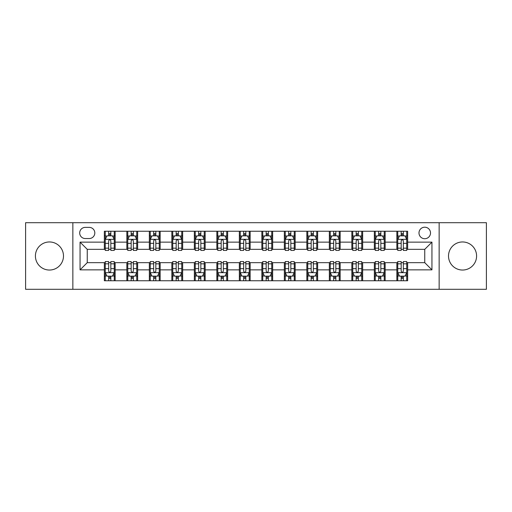 <?xml version="1.0" encoding="UTF-8"?>
<svg xmlns="http://www.w3.org/2000/svg" width="512" height="512" viewBox="0 0 512 512"><rect width="100%" height="100%" fill="white"/><g stroke="black" fill="none" stroke-linecap="round" stroke-linejoin="round"><path stroke-width="0.77" d="M462.547 241.958A14.042 14.042 0 0 0 448.512 256A14.042 14.042 0 0 0 462.547 270.042A14.042 14.042 0 0 0 476.589 256A14.042 14.042 0 0 0 462.547 241.958M49.453 241.958A14.042 14.042 0 0 0 35.411 256A14.042 14.042 0 0 0 49.453 270.042A14.042 14.042 0 0 0 63.488 256A14.042 14.042 0 0 0 49.453 241.958M424.749 227.2A5.76 5.76 0 0 0 418.989 232.96A5.76 5.76 0 0 0 424.749 238.72A5.76 5.76 0 0 0 430.509 232.96A5.76 5.76 0 0 0 424.749 227.2M439.149 289.299L486.4 289.299L486.4 222.701L439.149 222.701L439.149 289.299L72.851 289.299L72.851 222.701L25.6 222.701L25.6 289.299L72.851 289.299M85.267 238.541L89.229 238.541A5.581 5.581 0 0 0 94.81 232.96A5.581 5.581 0 0 0 89.229 227.379L85.267 227.379A5.581 5.581 0 0 0 79.693 232.96A5.581 5.581 0 0 0 85.267 238.541M439.149 222.701L72.851 222.701M104.352 269.862L80.051 269.862L80.051 242.138L104.352 242.138L104.352 249.338L87.251 249.338L87.251 262.662L104.352 262.662L104.352 280.749L407.648 280.749L407.648 262.662L424.749 262.662L424.749 249.338L407.648 249.338L407.648 242.138L431.949 242.138L431.949 269.862L407.648 269.862M407.648 242.138L407.648 231.251L104.352 231.251L104.352 242.138M396.851 231.251L396.851 249.338L397.747 249.338M401.171 249.338L403.328 249.338M406.752 249.338L407.648 249.338M396.851 249.338L384.25 249.338M374.349 231.251L374.349 249.338L375.251 249.338M378.669 249.338L380.832 249.338M374.349 249.338L361.747 249.338M351.853 231.251L351.853 249.338L352.749 249.338M356.173 249.338L358.33 249.338M351.853 249.338L339.251 249.338M329.35 231.251L329.35 249.338L330.253 249.338M333.67 249.338L335.827 249.338M329.35 249.338L316.749 249.338M306.848 231.251L306.848 249.338L307.75 249.338M311.168 249.338L313.331 249.338M306.848 249.338L294.253 249.338M284.352 231.251L284.352 249.338L285.248 249.338M288.672 249.338L290.829 249.338M284.352 249.338L271.75 249.338M261.85 231.251L261.85 249.338L262.752 249.338M266.17 249.338L268.333 249.338M261.85 249.338L249.248 249.338M239.347 231.251L239.347 249.338L240.25 249.338M243.667 249.338L245.83 249.338M239.347 249.338L226.752 249.338M216.851 231.251L216.851 249.338L217.747 249.338M221.171 249.338L223.328 249.338M216.851 249.338L204.25 249.338M194.349 231.251L194.349 249.338L195.251 249.338M198.669 249.338L200.832 249.338M194.349 249.338L181.747 249.338M171.853 231.251L171.853 249.338L172.749 249.338M176.173 249.338L178.33 249.338M171.853 249.338L159.251 249.338M149.35 231.251L149.35 249.338L150.253 249.338M153.67 249.338L155.827 249.338M149.35 249.338L136.749 249.338M126.848 231.251L126.848 249.338L127.75 249.338M131.168 249.338L133.331 249.338M126.848 249.338L114.253 249.338M104.352 249.338L105.248 249.338M108.672 249.338L110.829 249.338M104.352 262.662L105.248 262.662M108.672 262.662L110.829 262.662M114.253 262.662L115.149 262.662L115.149 280.749M127.75 262.662L115.149 262.662M131.168 262.662L133.331 262.662M136.749 262.662L137.651 262.662L137.651 280.749M150.253 262.662L137.651 262.662M153.67 262.662L155.827 262.662M159.251 262.662L160.147 262.662L160.147 280.749M172.749 262.662L160.147 262.662M176.173 262.662L178.33 262.662M181.747 262.662L182.65 262.662L182.65 280.749M195.251 262.662L182.65 262.662M198.669 262.662L200.832 262.662M204.25 262.662L205.152 262.662L205.152 280.749M217.747 262.662L205.152 262.662M221.171 262.662L223.328 262.662M226.752 262.662L227.648 262.662L227.648 280.749M240.25 262.662L227.648 262.662M243.667 262.662L245.83 262.662M249.248 262.662L250.15 262.662L250.15 280.749M262.752 262.662L250.15 262.662M266.17 262.662L268.333 262.662M271.75 262.662L272.653 262.662L272.653 280.749M285.248 262.662L272.653 262.662M288.672 262.662L290.829 262.662M294.253 262.662L295.149 262.662L295.149 280.749M307.75 262.662L295.149 262.662M311.168 262.662L313.331 262.662M316.749 262.662L317.651 262.662L317.651 280.749M330.253 262.662L317.651 262.662M333.67 262.662L335.827 262.662M339.251 262.662L340.147 262.662L340.147 280.749M352.749 262.662L340.147 262.662M356.173 262.662L358.33 262.662M361.747 262.662L362.65 262.662L362.65 280.749M375.251 262.662L362.65 262.662M378.669 262.662L380.832 262.662M384.25 262.662L385.152 262.662L385.152 280.749M397.747 262.662L385.152 262.662M401.171 262.662L403.328 262.662M406.752 262.662L407.648 262.662M115.149 231.251L115.149 249.338M104.352 235.75L105.248 235.75M108.672 235.75L110.829 235.75M114.253 235.75L115.149 235.75M104.352 276.25L105.248 276.25M108.672 276.25L110.829 276.25M114.253 276.25L115.149 276.25M126.848 262.662L126.848 280.749M137.651 231.251L137.651 249.338M126.848 235.75L127.75 235.75M131.168 235.75L133.331 235.75M136.749 235.75L137.651 235.75M126.848 276.25L127.75 276.25M131.168 276.25L133.331 276.25M136.749 276.25L137.651 276.25M149.35 262.662L149.35 280.749M149.35 276.25L150.253 276.25M153.67 276.25L155.827 276.25M159.251 276.25L160.147 276.25M160.147 231.251L160.147 249.338M149.35 235.75L150.253 235.75M153.67 235.75L155.827 235.75M159.251 235.75L160.147 235.75M171.853 262.662L171.853 280.749M171.853 276.25L172.749 276.25M176.173 276.25L178.33 276.25M181.747 276.25L182.65 276.25M182.65 231.251L182.65 249.338M171.853 235.75L172.749 235.75M176.173 235.75L178.33 235.75M181.747 235.75L182.65 235.75M194.349 262.662L194.349 280.749M194.349 276.25L195.251 276.25M198.669 276.25L200.832 276.25M204.25 276.25L205.152 276.25M205.152 231.251L205.152 249.338M194.349 235.75L195.251 235.75M198.669 235.75L200.832 235.75M204.25 235.75L205.152 235.75M216.851 262.662L216.851 280.749M216.851 276.25L217.747 276.25M221.171 276.25L223.328 276.25M226.752 276.25L227.648 276.25M227.648 231.251L227.648 249.338M216.851 235.75L217.747 235.75M221.171 235.75L223.328 235.75M226.752 235.75L227.648 235.75M239.347 262.662L239.347 280.749M239.347 276.25L240.25 276.25M243.667 276.25L245.83 276.25M249.248 276.25L250.15 276.25M250.15 231.251L250.15 249.338M239.347 235.75L240.25 235.75M243.667 235.75L245.83 235.75M249.248 235.75L250.15 235.75M261.85 262.662L261.85 280.749M261.85 276.25L262.752 276.25M266.17 276.25L268.333 276.25M271.75 276.25L272.653 276.25M272.653 231.251L272.653 249.338M261.85 235.75L262.752 235.75M266.17 235.75L268.333 235.75M271.75 235.75L272.653 235.75M284.352 262.662L284.352 280.749M284.352 276.25L285.248 276.25M288.672 276.25L290.829 276.25M294.253 276.25L295.149 276.25M295.149 231.251L295.149 249.338M284.352 235.75L285.248 235.75M288.672 235.75L290.829 235.75M294.253 235.75L295.149 235.75M306.848 262.662L306.848 280.749M306.848 276.25L307.75 276.25M311.168 276.25L313.331 276.25M316.749 276.25L317.651 276.25M317.651 231.251L317.651 249.338M306.848 235.75L307.75 235.75M311.168 235.75L313.331 235.75M316.749 235.75L317.651 235.75M329.35 262.662L329.35 280.749M329.35 276.25L330.253 276.25M333.67 276.25L335.827 276.25M339.251 276.25L340.147 276.25M340.147 231.251L340.147 249.338M329.35 235.75L330.253 235.75M333.67 235.75L335.827 235.75M339.251 235.75L340.147 235.75M351.853 262.662L351.853 280.749M351.853 276.25L352.749 276.25M356.173 276.25L358.33 276.25M361.747 276.25L362.65 276.25M362.65 231.251L362.65 249.338M351.853 235.75L352.749 235.75M356.173 235.75L358.33 235.75M361.747 235.75L362.65 235.75M374.349 262.662L374.349 280.749M374.349 276.25L375.251 276.25M378.669 276.25L380.832 276.25M384.25 276.25L385.152 276.25M385.152 231.251L385.152 249.338M374.349 235.75L375.251 235.75M378.669 235.75L380.832 235.75M384.25 235.75L385.152 235.75M396.851 262.662L396.851 280.749M396.851 276.25L397.747 276.25M401.171 276.25L403.328 276.25M406.752 276.25L407.648 276.25M396.851 235.75L397.747 235.75M401.171 235.75L403.328 235.75M406.752 235.75L407.648 235.75M87.251 249.338L80.051 242.138M87.251 262.662L80.051 269.862M431.949 242.138L424.749 249.338M431.949 269.862L424.749 262.662M110.829 233.587L108.672 233.587M114.253 248.166L110.829 248.166L110.829 250.419L114.253 250.419L114.253 239.443L112.448 235.84L107.053 235.84L105.248 239.443L105.248 250.419L108.672 250.419L108.672 248.166L105.248 248.166M105.248 239.443L105.248 231.251M114.253 239.437L114.253 231.251M108.672 235.84L108.672 231.251M110.829 231.251L110.829 235.84M110.829 248.166L110.829 240.787C110.112 239.405 109.389 239.405 108.672 240.787L108.672 248.166M108.672 278.413L110.829 278.413M105.248 263.834L108.672 263.834L108.672 261.581L105.248 261.581L105.248 272.557L107.053 276.16L112.448 276.16L114.253 272.557L114.253 261.581L110.829 261.581L110.829 263.834L114.253 263.834M114.253 272.557L114.253 280.749M105.248 272.563L105.248 280.749M110.829 276.16L110.829 280.749M108.672 280.749L108.672 276.16M108.672 263.834L108.672 271.213C109.389 272.595 110.112 272.595 110.829 271.213L110.829 263.834M133.331 233.587L131.168 233.587M136.749 248.166L133.331 248.166L133.331 250.419L136.749 250.419L136.749 239.443L134.95 235.84L129.549 235.84L127.75 239.443L127.75 250.419L131.168 250.419L131.168 248.166L127.75 248.166M127.75 239.443L127.75 231.251M136.749 239.437L136.749 231.251M131.168 235.84L131.168 231.251M133.331 231.251L133.331 235.84M133.331 248.166L133.331 240.787C132.608 239.405 131.891 239.405 131.168 240.787L131.168 248.166M155.827 233.587L153.67 233.587M159.251 248.166L155.827 248.166L155.827 250.419L159.251 250.419L159.251 239.443L157.453 235.84L152.051 235.84L150.253 239.443L150.253 250.419L153.67 250.419L153.67 248.166L150.253 248.166M150.253 239.443L150.253 231.251M159.251 239.437L159.251 231.251M153.67 235.84L153.67 231.251M155.827 231.251L155.827 235.84M155.827 248.166L155.827 240.787C155.11 239.405 154.394 239.405 153.67 240.787L153.67 248.166M178.33 233.587L176.173 233.587M181.747 248.166L178.33 248.166L178.33 250.419L181.747 250.419L181.747 239.443L179.949 235.84L174.547 235.84L172.749 239.443L172.749 250.419L176.173 250.419L176.173 248.166L172.749 248.166M172.749 239.443L172.749 231.251M181.747 239.437L181.747 231.251M176.173 235.84L176.173 231.251M178.33 231.251L178.33 235.84M178.33 248.166L178.33 240.787C177.613 239.405 176.89 239.405 176.173 240.787L176.173 248.166M131.168 278.413L133.331 278.413M127.75 263.834L131.168 263.834L131.168 261.581L127.75 261.581L127.75 272.557L129.549 276.16L134.95 276.16L136.749 272.557L136.749 261.581L133.331 261.581L133.331 263.834L136.749 263.834M136.749 272.557L136.749 280.749M127.75 272.557L127.75 280.749M133.331 276.16L133.331 280.749M131.168 280.749L131.168 276.16M131.168 263.834L131.168 271.213C131.891 272.595 132.608 272.595 133.331 271.213L133.331 263.834M153.67 278.413L155.827 278.413M150.253 263.834L153.67 263.834L153.67 261.581L150.253 261.581L150.253 272.557L152.051 276.16L157.453 276.16L159.251 272.557L159.251 261.581L155.827 261.581L155.827 263.834L159.251 263.834M159.251 272.557L159.251 280.749M150.253 272.557L150.253 280.749M155.827 276.16L155.827 280.749M153.67 280.749L153.67 276.16M153.67 263.834L153.67 271.213C154.387 272.595 155.11 272.595 155.827 271.213L155.827 263.834M176.173 278.413L178.33 278.413M172.749 263.834L176.173 263.834L176.173 261.581L172.749 261.581L172.749 272.557L174.547 276.16L179.949 276.16L181.747 272.557L181.747 261.581L178.33 261.581L178.33 263.834L181.747 263.834M181.747 272.557L181.747 280.749M172.749 272.557L172.749 280.749M178.33 276.16L178.33 280.749M176.173 280.749L176.173 276.16M176.173 263.834L176.173 271.213C176.89 272.595 177.606 272.595 178.33 271.213L178.33 263.834M200.832 233.587L198.669 233.587M204.25 248.166L200.832 248.166L200.832 250.419L204.25 250.419L204.25 239.443L202.451 235.84L197.05 235.84L195.251 239.443L195.251 250.419L198.669 250.419L198.669 248.166L195.251 248.166M195.251 239.443L195.251 231.251M204.25 239.437L204.25 231.251M198.669 235.84L198.669 231.251M200.832 231.251L200.832 235.84M200.832 248.166L200.832 240.787C200.109 239.405 199.392 239.405 198.669 240.787L198.669 248.166M198.669 278.413L200.832 278.413M195.251 263.834L198.669 263.834L198.669 261.581L195.251 261.581L195.251 272.557L197.05 276.16L202.451 276.16L204.25 272.557L204.25 261.581L200.832 261.581L200.832 263.834L204.25 263.834M204.25 272.557L204.25 280.749M195.251 272.557L195.251 280.749M200.832 276.16L200.832 280.749M198.669 280.749L198.669 276.16M198.669 263.834L198.669 271.213C199.392 272.595 200.109 272.595 200.832 271.213L200.832 263.834M223.328 233.587L221.171 233.587M226.752 248.166L223.328 248.166L223.328 250.419L226.752 250.419L226.752 239.443L224.947 235.84L219.552 235.84L217.747 239.443L217.747 250.419L221.171 250.419L221.171 248.166L217.747 248.166M217.747 239.443L217.747 231.251M226.752 239.437L226.752 231.251M221.171 235.84L221.171 231.251M223.328 231.251L223.328 235.84M223.328 248.166L223.328 240.787C222.611 239.405 221.888 239.405 221.171 240.787L221.171 248.166M245.83 233.587L243.667 233.587M249.248 248.166L245.83 248.166L245.83 250.419L249.248 250.419L249.248 239.443L247.45 235.84L242.048 235.84L240.25 239.443L240.25 250.419L243.667 250.419L243.667 248.166L240.25 248.166M240.25 239.443L240.25 231.251M249.248 239.437L249.248 231.251M243.667 235.84L243.667 231.251M245.83 231.251L245.83 235.84M245.83 248.166L245.83 240.787C245.114 239.405 244.39 239.405 243.667 240.787L243.667 248.166M268.333 233.587L266.17 233.587M271.75 248.166L268.333 248.166L268.333 250.419L271.75 250.419L271.75 239.443L269.952 235.84L264.55 235.84L262.752 239.443L262.752 250.419L266.17 250.419L266.17 248.166L262.752 248.166M262.752 239.443L262.752 231.251M271.75 239.437L271.75 231.251M266.17 235.84L266.17 231.251M268.333 231.251L268.333 235.84M268.333 248.166L268.333 240.787C267.61 239.405 266.893 239.405 266.17 240.787L266.17 248.166M290.829 233.587L288.672 233.587M294.253 248.166L290.829 248.166L290.829 250.419L294.253 250.419L294.253 239.443L292.448 235.84L287.053 235.84L285.248 239.443L285.248 250.419L288.672 250.419L288.672 248.166L285.248 248.166M285.248 239.443L285.248 231.251M294.253 239.437L294.253 231.251M288.672 235.84L288.672 231.251M290.829 231.251L290.829 235.84M290.829 248.166L290.829 240.787C290.112 239.405 289.389 239.405 288.672 240.787L288.672 248.166M313.331 233.587L311.168 233.587M316.749 248.166L313.331 248.166L313.331 250.419L316.749 250.419L316.749 239.443L314.95 235.84L309.549 235.84L307.75 239.443L307.75 250.419L311.168 250.419L311.168 248.166L307.75 248.166M307.75 239.443L307.75 231.251M316.749 239.437L316.749 231.251M311.168 235.84L311.168 231.251M313.331 231.251L313.331 235.84M313.331 248.166L313.331 240.787C312.608 239.405 311.891 239.405 311.168 240.787L311.168 248.166M221.171 278.413L223.328 278.413M217.747 263.834L221.171 263.834L221.171 261.581L217.747 261.581L217.747 272.557L219.552 276.16L224.947 276.16L226.752 272.557L226.752 261.581L223.328 261.581L223.328 263.834L226.752 263.834M226.752 272.557L226.752 280.749M217.747 272.557L217.747 280.749M223.328 276.16L223.328 280.749M221.171 280.749L221.171 276.16M221.171 263.834L221.171 271.213C221.888 272.595 222.611 272.595 223.328 271.213L223.328 263.834M243.667 278.413L245.83 278.413M240.25 263.834L243.667 263.834L243.667 261.581L240.25 261.581L240.25 272.557L242.048 276.16L247.45 276.16L249.248 272.557L249.248 261.581L245.83 261.581L245.83 263.834L249.248 263.834M249.248 272.557L249.248 280.749M240.25 272.557L240.25 280.749M245.83 276.16L245.83 280.749M243.667 280.749L243.667 276.16M243.667 263.834L243.667 271.213C244.39 272.595 245.107 272.595 245.83 271.213L245.83 263.834M266.17 278.413L268.333 278.413M262.752 263.834L266.17 263.834L266.17 261.581L262.752 261.581L262.752 272.557L264.55 276.16L269.952 276.16L271.75 272.557L271.75 261.581L268.333 261.581L268.333 263.834L271.75 263.834M271.75 272.557L271.75 280.749M262.752 272.557L262.752 280.749M268.333 276.16L268.333 280.749M266.17 280.749L266.17 276.16M266.17 263.834L266.17 271.213C266.886 272.595 267.61 272.595 268.333 271.213L268.333 263.834M288.672 278.413L290.829 278.413M285.248 263.834L288.672 263.834L288.672 261.581L285.248 261.581L285.248 272.557L287.053 276.16L292.448 276.16L294.253 272.557L294.253 261.581L290.829 261.581L290.829 263.834L294.253 263.834M294.253 272.557L294.253 280.749M285.248 272.557L285.248 280.749M290.829 276.16L290.829 280.749M288.672 280.749L288.672 276.16M288.672 263.834L288.672 271.213C289.389 272.595 290.112 272.595 290.829 271.213L290.829 263.834M311.168 278.413L313.331 278.413M307.75 263.834L311.168 263.834L311.168 261.581L307.75 261.581L307.75 272.557L309.549 276.16L314.95 276.16L316.749 272.557L316.749 261.581L313.331 261.581L313.331 263.834L316.749 263.834M316.749 272.557L316.749 280.749M307.75 272.557L307.75 280.749M313.331 276.16L313.331 280.749M311.168 280.749L311.168 276.16M311.168 263.834L311.168 271.213C311.891 272.595 312.608 272.595 313.331 271.213L313.331 263.834M335.827 233.587L333.67 233.587M339.251 248.166L335.827 248.166L335.827 250.419L339.251 250.419L339.251 239.443L337.453 235.84L332.051 235.84L330.253 239.443L330.253 250.419L333.67 250.419L333.67 248.166L330.253 248.166M330.253 239.443L330.253 231.251M339.251 239.437L339.251 231.251M333.67 235.84L333.67 231.251M335.827 231.251L335.827 235.84M335.827 248.166L335.827 240.787C335.11 239.405 334.394 239.405 333.67 240.787L333.67 248.166M333.67 278.413L335.827 278.413M330.253 263.834L333.67 263.834L333.67 261.581L330.253 261.581L330.253 272.557L332.051 276.16L337.453 276.16L339.251 272.557L339.251 261.581L335.827 261.581L335.827 263.834L339.251 263.834M339.251 272.557L339.251 280.749M330.253 272.557L330.253 280.749M335.827 276.16L335.827 280.749M333.67 280.749L333.67 276.16M333.67 263.834L333.67 271.213C334.387 272.595 335.11 272.595 335.827 271.213L335.827 263.834M358.33 233.587L356.173 233.587M361.747 248.166L358.33 248.166L358.33 250.419L361.747 250.419L361.747 239.443L359.949 235.84L354.547 235.84L352.749 239.443L352.749 250.419L356.173 250.419L356.173 248.166L352.749 248.166M352.749 239.443L352.749 231.251M361.747 239.437L361.747 231.251M356.173 235.84L356.173 231.251M358.33 231.251L358.33 235.84M358.33 248.166L358.33 240.787C357.613 239.405 356.89 239.405 356.173 240.787L356.173 248.166M356.173 278.413L358.33 278.413M352.749 263.834L356.173 263.834L356.173 261.581L352.749 261.581L352.749 272.557L354.547 276.16L359.949 276.16L361.747 272.557L361.747 261.581L358.33 261.581L358.33 263.834L361.747 263.834M361.747 272.557L361.747 280.749M352.749 272.557L352.749 280.749M358.33 276.16L358.33 280.749M356.173 280.749L356.173 276.16M356.173 263.834L356.173 271.213C356.89 272.595 357.606 272.595 358.33 271.213L358.33 263.834M380.832 233.587L378.669 233.587M384.25 248.166L380.832 248.166L380.832 250.419L384.25 250.419L384.25 239.443L382.451 235.84L377.05 235.84L375.251 239.443L375.251 250.419L378.669 250.419L378.669 248.166L375.251 248.166M375.251 239.443L375.251 231.251M384.25 239.437L384.25 231.251M378.669 235.84L378.669 231.251M380.832 231.251L380.832 235.84M380.832 248.166L380.832 240.787C380.109 239.405 379.392 239.405 378.669 240.787L378.669 248.166M378.669 278.413L380.832 278.413M375.251 263.834L378.669 263.834L378.669 261.581L375.251 261.581L375.251 272.557L377.05 276.16L382.451 276.16L384.25 272.557L384.25 261.581L380.832 261.581L380.832 263.834L384.25 263.834M384.25 272.557L384.25 280.749M375.251 272.557L375.251 280.749M380.832 276.16L380.832 280.749M378.669 280.749L378.669 276.16M378.669 263.834L378.669 271.213C379.392 272.595 380.109 272.595 380.832 271.213L380.832 263.834M403.328 233.587L401.171 233.587M406.752 248.166L403.328 248.166L403.328 250.419L406.752 250.419L406.752 239.443L404.947 235.84L399.552 235.84L397.747 239.443L397.747 250.419L401.171 250.419L401.171 248.166L397.747 248.166M397.747 239.443L397.747 231.251M406.752 239.437L406.752 231.251M401.171 235.84L401.171 231.251M403.328 231.251L403.328 235.84M403.328 248.166L403.328 240.787C402.611 239.405 401.888 239.405 401.171 240.787L401.171 248.166M401.171 278.413L403.328 278.413M397.747 263.834L401.171 263.834L401.171 261.581L397.747 261.581L397.747 272.557L399.552 276.16L404.947 276.16L406.752 272.557L406.752 261.581L403.328 261.581L403.328 263.834L406.752 263.834M406.752 272.557L406.752 280.749M397.747 272.557L397.747 280.749M403.328 276.16L403.328 280.749M401.171 280.749L401.171 276.16M401.171 263.834L401.171 271.213C401.888 272.595 402.611 272.595 403.328 271.213L403.328 263.834M126.848 269.862L115.149 269.862M126.848 242.138L115.149 242.138M149.35 242.138L137.651 242.138M149.35 269.862L137.651 269.862M171.853 242.138L160.147 242.138M171.853 269.862L160.147 269.862M194.349 242.138L182.65 242.138M194.349 269.862L182.65 269.862M216.851 242.138L205.152 242.138M216.851 269.862L205.152 269.862M239.347 242.138L227.648 242.138M239.347 269.862L227.648 269.862M261.85 242.138L250.15 242.138M261.85 269.862L250.15 269.862M284.352 242.138L272.653 242.138M284.352 269.862L272.653 269.862M306.848 242.138L295.149 242.138M306.848 269.862L295.149 269.862M329.35 242.138L317.651 242.138M329.35 269.862L317.651 269.862M351.853 242.138L340.147 242.138M351.853 269.862L340.147 269.862M374.349 242.138L362.65 242.138M374.349 269.862L362.65 269.862M396.851 242.138L385.152 242.138M396.851 269.862L385.152 269.862M114.208 239.347L105.293 239.347M105.248 236.058L106.944 236.058M112.557 236.058L114.253 236.058M108.672 243.341L105.248 243.341M114.253 243.341L110.829 243.341M110.829 234.733L108.672 234.733M105.293 272.653L114.208 272.653M114.253 275.942L112.557 275.942M106.944 275.942L105.248 275.942M110.829 268.659L114.253 268.659M105.248 268.659L108.672 268.659M108.672 277.267L110.829 277.267M136.704 239.347L127.795 239.347M127.75 236.058L129.44 236.058M135.059 236.058L136.749 236.058M131.168 243.341L127.75 243.341M136.749 243.341L133.331 243.341M133.331 234.733L131.168 234.733M159.206 239.347L150.298 239.347M150.253 236.058L151.942 236.058M157.555 236.058L159.251 236.058M153.67 243.341L150.253 243.341M159.251 243.341L155.827 243.341M155.827 234.733L153.67 234.733M181.702 239.347L172.794 239.347M172.749 236.058L174.445 236.058M180.058 236.058L181.747 236.058M176.173 243.341L172.749 243.341M181.747 243.341L178.33 243.341M178.33 234.733L176.173 234.733M127.795 272.653L136.704 272.653M136.749 275.942L135.059 275.942M129.44 275.942L127.75 275.942M133.331 268.659L136.749 268.659M127.75 268.659L131.168 268.659M131.168 277.267L133.331 277.267M150.298 272.653L159.206 272.653M159.251 275.942L157.555 275.942M151.942 275.942L150.253 275.942M155.827 268.659L159.251 268.659M150.253 268.659L153.67 268.659M153.67 277.267L155.827 277.267M172.794 272.653L181.702 272.653M181.747 275.942L180.058 275.942M174.445 275.942L172.749 275.942M178.33 268.659L181.747 268.659M172.749 268.659L176.173 268.659M176.173 277.267L178.33 277.267M204.205 239.347L195.296 239.347M195.251 236.058L196.941 236.058M202.56 236.058L204.25 236.058M198.669 243.341L195.251 243.341M204.25 243.341L200.832 243.341M200.832 234.733L198.669 234.733M195.296 272.653L204.205 272.653M204.25 275.942L202.56 275.942M196.941 275.942L195.251 275.942M200.832 268.659L204.25 268.659M195.251 268.659L198.669 268.659M198.669 277.267L200.832 277.267M226.707 239.347L217.792 239.347M217.747 236.058L219.443 236.058M225.056 236.058L226.752 236.058M221.171 243.341L217.747 243.341M226.752 243.341L223.328 243.341M223.328 234.733L221.171 234.733M249.203 239.347L240.294 239.347M240.25 236.058L241.939 236.058M247.558 236.058L249.248 236.058M243.667 243.341L240.25 243.341M249.248 243.341L245.83 243.341M245.83 234.733L243.667 234.733M271.706 239.347L262.797 239.347M262.752 236.058L264.442 236.058M270.061 236.058L271.75 236.058M266.17 243.341L262.752 243.341M271.75 243.341L268.333 243.341M268.333 234.733L266.17 234.733M294.208 239.347L285.293 239.347M285.248 236.058L286.944 236.058M292.557 236.058L294.253 236.058M288.672 243.341L285.248 243.341M294.253 243.341L290.829 243.341M290.829 234.733L288.672 234.733M316.704 239.347L307.795 239.347M307.75 236.058L309.44 236.058M315.059 236.058L316.749 236.058M311.168 243.341L307.75 243.341M316.749 243.341L313.331 243.341M313.331 234.733L311.168 234.733M217.792 272.653L226.707 272.653M226.752 275.942L225.056 275.942M219.443 275.942L217.747 275.942M223.328 268.659L226.752 268.659M217.747 268.659L221.171 268.659M221.171 277.267L223.328 277.267M240.294 272.653L249.203 272.653M249.248 275.942L247.558 275.942M241.939 275.942L240.25 275.942M245.83 268.659L249.248 268.659M240.25 268.659L243.667 268.659M243.667 277.267L245.83 277.267M262.797 272.653L271.706 272.653M271.75 275.942L270.061 275.942M264.442 275.942L262.752 275.942M268.333 268.659L271.75 268.659M262.752 268.659L266.17 268.659M266.17 277.267L268.333 277.267M285.293 272.653L294.208 272.653M294.253 275.942L292.557 275.942M286.944 275.942L285.248 275.942M290.829 268.659L294.253 268.659M285.248 268.659L288.672 268.659M288.672 277.267L290.829 277.267M307.795 272.653L316.704 272.653M316.749 275.942L315.059 275.942M309.44 275.942L307.75 275.942M313.331 268.659L316.749 268.659M307.75 268.659L311.168 268.659M311.168 277.267L313.331 277.267M339.206 239.347L330.298 239.347M330.253 236.058L331.942 236.058M337.555 236.058L339.251 236.058M333.67 243.341L330.253 243.341M339.251 243.341L335.827 243.341M335.827 234.733L333.67 234.733M330.298 272.653L339.206 272.653M339.251 275.942L337.555 275.942M331.942 275.942L330.253 275.942M335.827 268.659L339.251 268.659M330.253 268.659L333.67 268.659M333.67 277.267L335.827 277.267M361.702 239.347L352.794 239.347M352.749 236.058L354.445 236.058M360.058 236.058L361.747 236.058M356.173 243.341L352.749 243.341M361.747 243.341L358.33 243.341M358.33 234.733L356.173 234.733M352.794 272.653L361.702 272.653M361.747 275.942L360.058 275.942M354.445 275.942L352.749 275.942M358.33 268.659L361.747 268.659M352.749 268.659L356.173 268.659M356.173 277.267L358.33 277.267M384.205 239.347L375.296 239.347M375.251 236.058L376.941 236.058M382.56 236.058L384.25 236.058M378.669 243.341L375.251 243.341M384.25 243.341L380.832 243.341M380.832 234.733L378.669 234.733M375.296 272.653L384.205 272.653M384.25 275.942L382.56 275.942M376.941 275.942L375.251 275.942M380.832 268.659L384.25 268.659M375.251 268.659L378.669 268.659M378.669 277.267L380.832 277.267M406.707 239.347L397.792 239.347M397.747 236.058L399.443 236.058M405.056 236.058L406.752 236.058M401.171 243.341L397.747 243.341M406.752 243.341L403.328 243.341M403.328 234.733L401.171 234.733M397.792 272.653L406.707 272.653M406.752 275.942L405.056 275.942M399.443 275.942L397.747 275.942M403.328 268.659L406.752 268.659M397.747 268.659L401.171 268.659M401.171 277.267L403.328 277.267"/></g></svg>
